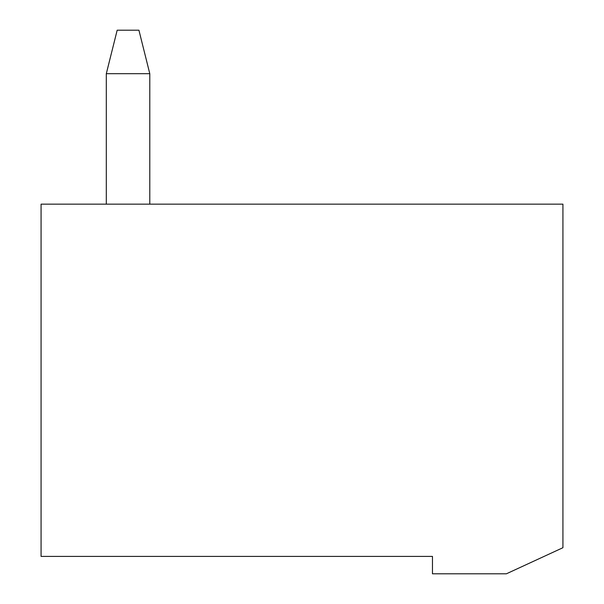 <?xml version="1.0" encoding="UTF-8"?>
<svg xmlns="http://www.w3.org/2000/svg" width="604" height="604" viewBox="0 0 604 604"><rect width="100%" height="100%" fill="white"/><g stroke="black" fill="none" stroke-linecap="round" stroke-linejoin="round"><path stroke-width="0.91" d="M106.304 204.152L106.304 73.688L149.792 73.688L149.792 204.152M149.792 73.688L138.92 30.2L117.176 30.2L106.304 73.688M562.928 204.152L562.928 547.707L506.394 573.8L432.464 573.8L432.464 556.405L41.072 556.405L41.072 204.152L562.928 204.152"/></g></svg>
